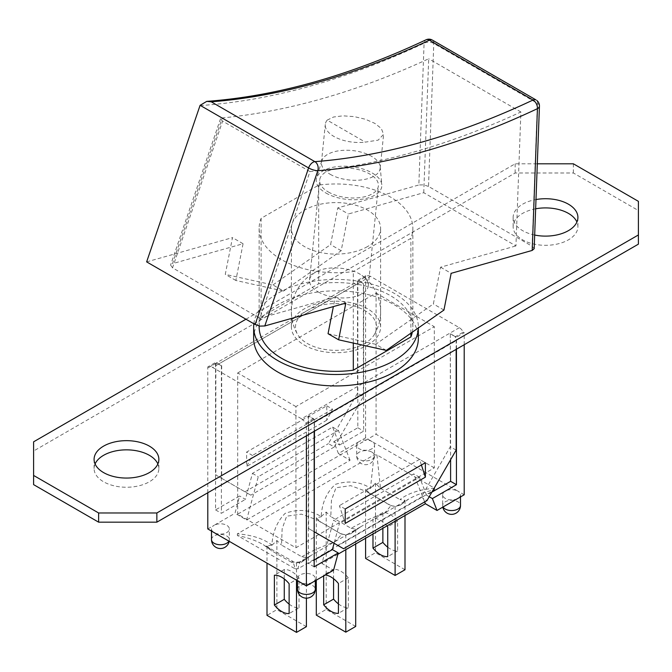 <?xml version="1.0" encoding="UTF-8"?>
<svg xmlns="http://www.w3.org/2000/svg" width="672" height="672" viewBox="0 0 672 672"><rect width="100%" height="100%" fill="white"/><g stroke="black" fill="none" stroke-linecap="round" stroke-linejoin="round"><path stroke-width="0.5" stroke-dasharray="3.36 2.52" d="M245.952 319.217L515.147 163.8L537.306 163.8M253.655 338.394A82.345 47.544 180 0 1 336 290.85A82.345 47.544 180 0 1 418.345 338.394M534.677 235.04A32.39 18.698 180 0 1 513.139 217.426A32.39 18.698 180 0 1 535.987 199.55M33.6 484.63L33.6 451.013L515.147 172.99L573.376 172.99L638.4 210.529L638.4 244.146M459.346 327.692L301.552 418.79L212.654 367.475L370.448 276.368L459.346 327.692A6.863 3.965 -120 0 1 463.226 332.17L455.465 336.655L456.439 337.218L456.439 349.205M535.643 208.799A32.39 18.698 0 0 0 513.139 226.615A32.39 18.698 0 0 0 545.53 245.314A32.39 18.698 0 0 0 577.912 226.615A32.39 18.698 0 0 0 576.92 222.02M95.08 463.957A32.39 18.698 0 0 0 94.088 468.552A32.39 18.698 0 0 0 126.47 487.25A32.39 18.698 0 0 0 158.861 468.552A32.39 18.698 0 0 0 157.87 463.957M515.147 172.99L515.147 163.8M33.6 451.013L33.6 441.823M573.376 172.99L573.376 163.8M638.4 210.529L638.4 201.34M259.14 326.962A76.86 44.377 180 0 1 261.114 316.966L261.114 218.35L318.688 185.111A76.86 44.377 180 0 1 412.86 228.346A76.86 44.377 180 0 1 410.886 238.342L353.312 271.58A76.86 44.377 180 0 1 259.14 228.346A76.86 44.377 180 0 1 261.114 218.35M309.968 171.57L222.625 121.136L172.536 267.834L259.879 318.259L309.968 171.57A1021.558 589.798 120 0 0 520.892 111.98L515.945 245.927L423.755 192.696L348.373 213.99L341.174 250.723L318.688 266.456L318.688 185.111M423.755 192.696L428.702 58.758A1021.558 589.798 -60 0 1 222.256 117.928L220.5 119.045L222.625 121.136M146.639 261.878L232.487 237.628L225.28 274.361L272.941 284.953L283.525 291.06L235.855 280.468L243.062 243.734L172.486 263.668L222.256 117.928M520.892 111.98L428.702 58.758M327.163 120.12L333.623 116.995L342.997 115.836L354.178 116.609L365.333 119.23L374.858 123.379L381.284 128.444L383.611 134.316L378.176 140.137L365.291 142.128L327.163 120.12A29.509 14.809 5.8 0 0 325.29 124.496A29.509 14.809 5.8 0 0 333.942 136.458A29.509 14.809 5.8 0 0 365.291 142.128M172.536 267.834L170.579 265.045L172.486 263.668M539.44 106.092A6.863 3.788 2.1 0 0 537.424 103.312L433.784 43.47A6.863 3.788 2.1 0 0 424.082 43.226A6.863 4.309 64.7 0 1 426.006 39.816M534.173 248.707L532.148 246.271L428.501 186.43L433.784 43.47A6.863 3.965 120 0 0 432.365 40.085M532.148 246.271L537.424 103.312A6.863 3.965 120 0 0 536.315 100.136M428.501 186.43L423.662 184.85L418.841 184.985L424.082 43.226A1013.46 585.119 -60 0 1 200.004 105.588M243.062 243.734L232.487 237.628M259.879 318.259L335.261 296.965L333.371 306.592M345.836 303.072L335.261 296.965M272.941 284.953L330.59 244.616L337.798 207.883L418.841 184.985M328.054 333.698L353.312 339.31L353.312 271.58M410.886 333.194L410.886 319.679L433.364 303.946L440.572 267.212L515.945 245.927M386.291 350.398L375.715 344.291L410.886 319.679L410.886 238.342M375.715 344.291L353.312 339.31L353.312 343.064M443.948 310.052L433.364 303.946M440.572 267.212L451.147 273.319M337.798 207.883L348.373 213.99M235.855 280.468L225.28 274.361M283.525 291.06L318.688 266.456L318.688 283.727A76.86 44.377 180 0 1 412.86 326.962A76.86 44.377 180 0 1 412.322 332.186M341.174 250.723L330.59 244.616M261.114 316.966L318.688 283.727M318.209 291.925A29.509 14.809 5.8 0 0 349.524 297.595A29.509 14.809 5.8 0 0 368.273 285.902A29.509 14.809 5.8 0 0 362.006 275.486A29.509 14.809 5.8 0 0 317.78 271.009A29.509 14.809 5.8 0 0 309.557 279.964A29.509 14.809 5.8 0 0 318.209 291.925M307.356 310.422A40.513 23.386 180 0 1 357.47 307.129A40.513 23.386 180 0 1 374.304 334.58A40.513 23.386 180 0 1 307.356 343.501A40.513 23.386 180 0 1 297.696 334.58A40.513 23.386 180 0 1 307.356 310.422M328.322 191.965A29.509 14.809 5.8 0 0 359.638 197.644A29.509 14.809 5.8 0 0 378.386 185.951A29.509 14.809 5.8 0 0 350.515 168.252A29.509 14.809 5.8 0 0 319.67 180.012A29.509 14.809 5.8 0 0 328.322 191.965M325.912 193.015A32.936 16.531 5.8 0 0 362.334 199.156A32.936 16.531 5.8 0 0 381.805 184.691A32.936 16.531 5.8 0 0 350.692 166.538A32.936 16.531 5.8 0 0 316.571 178.088A32.936 16.531 5.8 0 0 325.912 193.015M330.112 174.25A29.509 14.809 5.8 0 0 361.427 179.928A29.509 14.809 5.8 0 0 380.176 168.235A29.509 14.809 5.8 0 0 380.184 166.799A29.509 14.809 5.8 0 0 352.313 150.536A29.509 14.809 5.8 0 0 321.745 160.885A29.509 14.809 5.8 0 0 321.46 162.296A29.509 14.809 5.8 0 0 330.112 174.25M291.488 562.254L272.017 551.006L263.306 544.673C255.982 540.49 247.338 537.432 237.376 535.492L295.067 568.798C294.034 564.388 293.143 561.943 292.387 561.456L291.488 562.254L296.503 562.892L301.426 562.304L300.619 561.456C299.863 561.943 298.964 564.388 297.931 568.798L434.624 489.888C424.67 491.82 416.027 494.878 408.702 499.052L400.142 505.26L397.832 505.327L360.746 526.739L350.834 533.711L348.533 533.795L311.455 555.198L301.51 562.204M295.067 568.798L297.931 568.798M408.71 499.052L401.495 504.252L404.998 500.254L399.983 499.607C408.089 493.231 419.63 489.443 434.624 488.233L376.933 454.919L374.069 454.919L237.376 533.837C252.252 535.038 263.752 538.793 271.858 545.093C272.782 531.888 277.2 521.329 285.121 513.391C298.116 508.662 310.136 509.729 321.166 516.583C321.98 502.883 326.726 492.148 335.404 484.361C348.239 480.312 359.932 481.572 370.49 488.141L374.069 454.919M434.624 489.888L434.624 488.233M400.142 505.26L395.102 506.344L390.499 505.562L366.568 491.492L350.708 485.663L335.958 487.738L331.447 500.338L330.8 516.592L351.095 528.31C362.099 522.11 373.17 517.121 384.308 513.349C389.651 507.436 391.717 504.84 390.499 505.562L390.424 505.268C393.75 506.587 396.22 506.604 397.832 505.327L408.677 499.069M401.495 504.252L400.075 505.344M350.834 533.711L345.803 534.803L341.2 534.03L317.26 519.952L301.409 514.13L286.65 516.197L282.148 528.814L281.501 545.051L301.795 556.777L306.398 557.55L306.398 598.164M351.095 528.31L355.698 529.091L350.75 533.82M376.933 454.919L380.512 488.368L375.497 483.218L370.499 488.141M370.574 488.317L365.602 489.308L370.205 493.844L366.568 491.492L390.424 505.268M321.166 516.583L326.197 512.056L330.8 516.592M271.858 545.093L267.002 545.857L272.017 551.006M237.376 533.837L237.376 535.492M301.804 556.769C312.295 550.696 323.098 545.866 334.211 542.27C340.292 536.105 342.628 533.358 341.2 534.022L317.26 519.952L320.905 522.304L316.302 517.768L321.25 516.785M271.925 545.269L276.898 540.515L281.501 545.051M301.426 562.304L306.398 557.55M375.497 483.218L375.497 552.712L365.602 558.424M365.602 489.308L365.602 538.255M267.002 545.857L267.002 563.128M276.898 540.515L276.898 609.638L267.002 615.35M296.503 562.892L296.503 580.163M395.102 506.344L395.102 521.22M404.998 500.254L404.998 515.508M355.698 529.091L355.698 543.967M345.803 534.803L345.803 549.679M289.128 604.12A21.193 12.23 -120 0 0 299.023 607.841L289.128 613.561M299.023 607.841L299.023 578.038A21.193 12.23 -120 0 0 284.273 569.52L284.273 578.953M284.273 569.52L274.378 575.232M299.023 578.038L289.128 583.75M306.398 626.665L276.898 609.638M380.512 488.368L399.983 499.607M372.977 533.996L372.977 518.305A21.193 12.23 60 0 1 386.963 525.916M387.727 547.193A21.193 12.23 -120 0 0 397.622 550.914L397.622 521.111A21.193 12.23 -120 0 0 382.872 512.593L382.872 528.276M382.872 512.593L372.977 518.305M397.622 521.111L387.727 526.823M397.622 550.914L387.727 556.634M404.998 569.738L375.497 552.712M316.302 517.768L316.302 580.163M323.677 575.904L323.677 575.005A21.193 12.23 60 0 1 325.206 575.022M338.428 603.901A21.193 12.23 -120 0 0 348.323 607.622L348.323 577.811A21.193 12.23 -120 0 0 333.572 569.293L333.572 578.726M333.572 569.293L323.677 575.005M348.323 577.811L338.428 583.523M348.323 607.622L338.428 613.334M355.698 626.447L326.197 609.412L316.302 615.124M326.197 512.056L326.197 609.412M326.777 405.796L332.606 409.156L326.777 420.218L326.777 405.796L246.616 452.08L246.616 466.494L252.445 455.44L246.616 452.08M338.428 453.533L333.782 441.647L339.604 445.007L337.907 440.656L363.367 396.556L357.546 393.187L328.432 443.621L334.253 446.981L337.907 440.656L332.606 427.09L252.445 473.365L247.145 493.055L250.79 495.163L215.855 474.995L215.855 365.618A6.863 3.965 60 0 1 216.829 362.821L215.561 362.426L215.561 509.897L239.618 496.012L234.973 513.265L246.616 519.985L350.07 460.261L338.428 453.533L359.293 441.487A8.921 5.149 0 0 0 356.681 445.133A8.921 5.149 0 0 0 365.602 450.282A8.921 5.149 0 0 0 374.522 445.133A8.921 5.149 0 0 0 371.91 441.487A8.921 5.149 0 0 0 359.293 441.487L365.602 437.85L457.892 491.131A8.921 5.149 0 0 0 448.174 490.014A8.921 5.149 0 0 0 442.663 494.777A8.921 5.149 0 0 0 448.174 499.531A8.921 5.149 0 0 0 457.892 498.414A8.921 5.149 0 0 0 460.505 494.777A8.921 5.149 0 0 0 457.892 491.131L464.201 494.777M334.253 446.981L250.79 495.163M345.223 509.006L339.394 505.638L345.223 523.421M343.568 548.73L334.093 543.262L339.394 523.572L333.572 520.212L321.93 563.464L333.572 570.192M456.145 450.114L450.324 446.754L424.855 490.862L419.555 477.288L339.394 523.572M431.886 492.139L426.56 495.214L424.855 490.862L421.21 497.179L427.031 500.548M337.747 545.37L421.21 497.179M314.168 431.348L314.168 419.353L308.339 415.993L313.488 418.622A6.863 3.965 60 0 1 314.454 422.545L314.454 431.18M301.552 418.79A6.863 3.965 60 0 1 305.432 423.276L313.488 418.622M450.61 333.85L455.465 336.655L450.324 334.018L450.61 459.698M333.782 441.647L357.832 427.762L357.832 280.291L363.661 283.651L358.512 281.014A6.863 3.965 -120 0 0 357.546 283.819L357.546 393.187M370.448 276.368A6.863 3.965 -120 0 0 367.021 276.024A6.863 3.965 -120 0 0 366.568 276.368L358.512 281.014M216.829 362.821L221.39 365.786L216.535 362.989L208.774 367.475A6.863 3.965 60 0 1 209.219 367.13A6.863 3.965 60 0 1 212.654 367.475M221.676 365.618L221.676 478.355L215.855 474.995M363.367 396.556L363.367 283.819M456.145 349.373L456.145 340.746A6.863 3.965 -120 0 0 455.171 336.823M308.633 528.562L314.168 531.754L308.633 528.562L308.633 415.825M221.676 478.355L247.145 493.055L245.44 499.372L239.618 496.012M450.324 334.018L450.324 446.754M421.411 465.016L419.555 459.362L339.394 505.638M425.384 462.722L419.555 459.362M332.606 409.156L252.445 455.44M244.969 491.803L328.432 443.621M332.606 427.09L338.428 430.45L258.266 476.734L246.616 519.985M252.445 473.365L258.266 476.734M339.604 445.007L363.661 431.122L363.661 283.651M463.226 332.17L464.201 332.732L456.439 337.218M357.832 280.291L365.602 275.806L366.568 276.368M314.168 419.353L306.398 423.839L305.432 423.276M308.339 415.993L308.339 563.464L314.168 560.104M312.707 582.238A8.921 5.149 0 0 0 315.319 578.592A8.921 5.149 0 0 0 306.398 573.443A8.921 5.149 0 0 0 297.478 578.592A8.921 5.149 0 0 0 300.09 582.238A8.921 5.149 0 0 0 312.707 582.238M207.799 528.948L214.108 525.311A8.921 5.149 0 0 0 211.495 528.948A8.921 5.149 0 0 0 214.108 532.594A8.921 5.149 0 0 0 223.826 533.711A8.921 5.149 0 0 0 229.337 528.948A8.921 5.149 0 0 0 223.826 524.194A8.921 5.149 0 0 0 214.108 525.311L234.973 513.265M337.856 554.266L321.93 563.464M326.777 420.218L246.616 466.494M350.07 460.261L338.428 430.45M221.39 365.786L221.39 513.265L245.44 499.372M215.561 509.897L221.39 513.265M357.832 427.762L363.661 431.122M365.602 437.85L365.602 275.806M419.555 477.288L413.734 473.928L333.572 520.212M424.67 501.908L413.734 473.928M426.56 495.214L429.223 496.751M306.398 435.826L306.398 423.839M314.168 566.824L308.339 563.464M208.774 367.475L207.799 366.912L215.561 362.426M464.201 344.719L464.201 332.732M207.799 492.752L207.799 366.912M367.542 246.557A44.604 25.754 180 0 1 318.931 252.143A44.604 25.754 180 0 1 291.396 228.346A44.604 25.754 180 0 1 336 202.591A44.604 25.754 180 0 1 380.604 228.346A44.604 25.754 180 0 1 367.542 246.557M367.542 345.173A44.604 25.754 0 0 0 380.604 326.962A44.604 25.754 0 0 0 336 301.207A44.604 25.754 0 0 0 291.396 326.962A44.604 25.754 0 0 0 318.931 350.75A44.604 25.754 0 0 0 367.542 345.173M253.84 323.77A82.345 47.544 180 0 1 338.764 279.443A82.345 47.544 180 0 1 418.345 326.962A82.345 47.544 180 0 1 418.328 327.978M434.305 467.88L376.085 434.263L237.695 514.156L295.915 547.781L434.305 467.88L434.305 326.684L295.915 406.577L295.915 547.781M295.915 406.577L237.695 372.96L237.695 514.156M237.695 372.96L376.085 293.059L376.085 434.263M376.085 293.059L434.305 326.684M357.546 283.819L215.855 365.618M314.454 422.545L456.145 340.746M371.91 452.138A8.921 5.149 180 0 1 374.522 455.776A8.921 5.149 180 0 1 369.012 460.538A8.921 5.149 180 0 1 359.293 459.421A8.921 5.149 180 0 1 356.681 455.776A8.921 5.149 180 0 1 362.183 451.021A8.921 5.149 180 0 1 371.91 452.138M297.478 589.243A8.921 5.149 180 0 1 302.988 584.48A8.921 5.149 180 0 1 312.707 585.598A8.921 5.149 180 0 1 315.319 589.243M443.075 506.965A8.921 5.149 180 0 1 442.663 505.42A8.921 5.149 180 0 1 448.174 500.657A8.921 5.149 180 0 1 457.892 501.774A8.921 5.149 180 0 1 460.505 505.42M211.495 539.599A8.921 5.149 180 0 1 217.006 534.836A8.921 5.149 180 0 1 226.724 535.954A8.921 5.149 180 0 1 229.337 539.599A8.921 5.149 180 0 1 228.925 541.145M577.912 226.615L577.912 217.426M513.139 226.615L513.139 217.426M158.861 468.552L158.861 459.362M94.088 468.552L94.088 459.362M220.559 118.658L170.663 264.793M374.304 334.58A44.604 44.604 0 0 0 362.006 275.486M317.78 271.009A44.604 44.604 0 0 0 297.696 334.58M368.273 285.902L378.386 185.951M309.557 279.964L319.67 180.012M321.745 160.885L316.571 178.088M380.184 166.799L381.805 184.691M380.176 168.235L383.611 134.316M321.46 162.296L325.29 124.496M302.904 561.196L311.455 555.198L299.494 562.002L294.638 562.346L263.323 544.681M341.124 533.728L344.56 534.736L347.71 534.198L360.763 526.739M360.746 526.739L352.195 532.736M270.505 549.856L263.298 544.673M209.219 367.13L367.021 276.024M356.681 445.133L356.681 455.776A8.921 8.921 0 0 0 361.141 463.504A8.921 8.921 0 0 0 374.522 455.776L374.522 445.133M297.478 578.592L297.478 580.726M315.319 578.592L315.319 580.726M442.663 494.777L442.663 505.42A8.921 8.921 0 0 0 442.823 507.116M460.505 494.777L460.505 496.91M229.177 541.288A8.921 8.921 0 0 0 229.337 539.599L229.337 528.948M211.495 528.948L211.495 531.082M380.604 326.962L380.604 228.346M291.396 326.962L291.396 228.346M259.14 325.962L259.14 228.346M412.86 326.962L412.86 228.346M418.345 327.97L418.345 326.962"/><path stroke-width="1.01" d="M537.306 163.8L573.376 163.8L638.4 201.34L638.4 234.956L156.853 512.98L98.624 512.98L33.6 475.44L33.6 441.823L245.952 319.217M418.345 327.97L418.345 338.394A82.345 47.544 180 0 1 394.229 372.011A82.345 47.544 180 0 1 304.483 382.318A82.345 47.544 180 0 1 253.655 338.394L253.655 326.962A82.345 47.544 180 0 1 253.84 323.77M535.987 199.55A32.39 18.698 180 0 1 568.428 204.196A32.39 18.698 180 0 1 577.912 217.426A32.39 18.698 180 0 1 534.677 235.04M149.377 446.132A32.39 18.698 180 0 1 158.861 459.362A32.39 18.698 180 0 1 126.47 478.061A32.39 18.698 180 0 1 94.088 459.362A32.39 18.698 180 0 1 114.08 442.084A32.39 18.698 180 0 1 149.377 446.132M638.4 234.956L638.4 244.146L156.853 522.169L98.624 522.169L33.6 484.63L33.6 475.44M576.92 222.02A32.39 18.698 0 0 0 568.428 213.385A32.39 18.698 0 0 0 535.643 208.799M157.87 463.957A32.39 18.698 0 0 0 149.377 455.322A32.39 18.698 0 0 0 117.877 450.517A32.39 18.698 0 0 0 95.08 463.957M156.853 522.169L156.853 512.98M98.624 522.169L98.624 512.98M431.39 39.614A6.863 6.863 0 0 0 426.006 39.816A6.863 4.309 64.7 0 1 429.374 40.186L533.022 100.027A1006.597 581.162 -60 0 1 314.882 161.65A6.863 5.208 85.6 0 1 317.806 170.705A1013.46 585.119 120 0 0 537.432 108.662A6.863 4.309 -115.3 0 0 533.022 100.027A6.863 3.965 120 0 1 536.012 99.918L432.365 40.085M432.071 39.942A6.863 3.965 120 0 0 429.374 40.186A1006.597 581.162 120 0 1 211.235 101.808L206.758 101.371L200.096 105.311L308.591 167.95A6.863 1.806 18.9 0 0 317.806 170.705L264.793 325.962L259.972 326.105L255.133 324.517L146.639 261.878L200.096 105.311M534.173 248.707L532.199 250.429L537.432 108.662A6.863 3.788 2.1 0 0 539.44 106.117L534.181 248.464M532.199 250.429L451.147 273.319L443.948 310.052L386.291 350.398L338.629 339.805L345.836 303.072L264.793 325.962M333.371 306.592L328.054 333.698L338.629 339.805M365.602 538.255L365.602 558.424L395.102 575.459L404.998 569.738L404.998 515.508M267.002 563.128L267.002 615.35L296.503 632.386L306.398 626.665L306.398 598.164M296.503 580.163L296.503 632.386M395.102 521.22L395.102 575.459M355.698 543.967L355.698 626.447L345.803 632.159L345.803 549.679M289.128 613.561A21.193 12.23 60 0 1 274.378 605.044L274.378 575.232A21.193 12.23 60 0 1 289.128 583.75L289.128 613.561M284.273 578.953L284.273 599.323L274.378 605.044M284.273 599.323A21.193 12.23 -120 0 0 289.128 604.12M386.963 525.916A21.193 12.23 60 0 1 387.727 526.823L387.727 556.634A21.193 12.23 60 0 1 372.977 548.117L372.977 533.996M382.872 528.276L382.872 542.396L372.977 548.117M382.872 542.396A21.193 12.23 -120 0 0 387.727 547.193M316.302 580.163L316.302 615.124L345.803 632.159M325.206 575.022A21.193 12.23 60 0 1 338.428 583.523L338.428 613.334A21.193 12.23 60 0 1 323.677 604.817L323.677 575.904M333.572 578.726L333.572 599.105L323.677 604.817M333.572 599.105A21.193 12.23 -120 0 0 338.428 603.901M425.384 477.145L345.223 523.421L345.223 509.006L425.384 462.722L425.384 477.145L421.411 465.016M314.454 431.18L314.168 531.754L334.093 543.262L332.396 549.578L314.168 560.104M314.454 531.922L343.568 548.73L427.031 500.548L456.145 450.114L456.145 349.373M431.886 492.139L450.61 481.328L450.61 459.698M332.396 549.578L338.218 552.938L333.572 570.192L306.398 585.875L207.799 528.948L207.799 492.752M464.201 344.719L464.201 494.777L437.027 510.46L425.384 503.74L337.856 554.266M425.384 503.74L424.67 501.908M429.223 496.751L432.382 498.574L437.027 510.46M338.218 552.938L314.168 566.824L314.168 431.348M306.398 585.875L306.398 435.826M456.439 349.205L456.439 484.688L432.382 498.574M456.439 484.688L450.61 481.328M412.322 332.186A76.86 44.377 180 0 1 410.886 336.958L353.312 370.196A76.86 44.377 180 0 1 259.14 326.962L259.14 325.962M353.312 370.196L353.312 343.064M410.886 336.958L410.886 333.194M418.328 327.978A82.345 47.544 180 0 1 394.229 360.578A82.345 47.544 180 0 1 304.483 370.885A82.345 47.544 180 0 1 253.655 326.962M211.235 101.808L314.882 161.65A6.863 3.965 120 0 0 308.591 167.95L255.133 324.517M315.319 589.243A8.921 5.149 180 0 1 309.817 593.998A8.921 5.149 180 0 1 300.09 592.88A8.921 5.149 180 0 1 297.478 589.243A8.921 8.921 0 0 0 301.938 596.963A8.921 8.921 0 0 0 315.319 589.243L315.319 580.726M442.823 507.116A8.921 8.921 0 0 0 460.505 505.42A8.921 5.149 180 0 1 454.994 510.174A8.921 5.149 180 0 1 445.276 509.057A8.921 5.149 180 0 1 443.075 506.965M228.925 541.145A8.921 5.149 180 0 1 214.108 543.236A8.921 5.149 180 0 1 211.495 539.599A8.921 8.921 0 0 0 229.177 541.288M539.44 106.042A6.863 6.863 0 0 0 536.869 100.506M426.006 39.816C349.709 75.692 276.629 96.205 206.758 101.371M297.478 580.726L297.478 589.243M460.505 496.91L460.505 505.42M211.495 531.082L211.495 539.599"/></g></svg>
